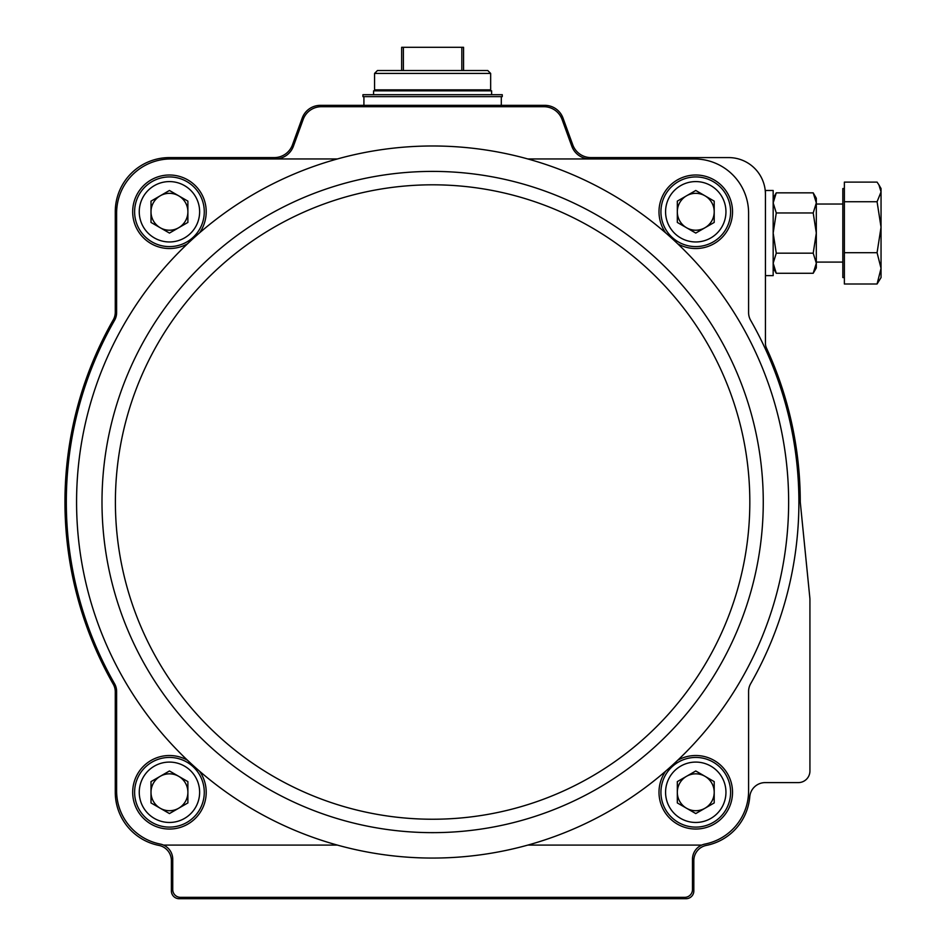 <?xml version="1.0" encoding="UTF-8"?>
<svg xmlns="http://www.w3.org/2000/svg" width="946" height="946" viewBox="0 0 946 946"><rect width="100%" height="100%" fill="white"/><g stroke="black" fill="none" stroke-linecap="round" stroke-linejoin="round"><path stroke-width="1.42" d="M179.125 898.7L686.087 898.7A7.745 7.745 0 0 0 693.832 890.955L693.832 860.6A15.479 15.479 0 0 1 706.307 845.417A54.182 54.182 0 0 0 749.764 796.792A15.479 15.479 0 0 1 765.184 782.602L798.318 782.602A11.612 11.612 0 0 0 809.93 770.99L809.93 599.35A11.612 11.612 0 0 0 809.871 598.203L800.316 502.598A11.612 11.612 0 0 1 800.257 501.463A367.651 367.651 0 0 0 766.497 348.116A11.612 11.612 0 0 1 765.432 343.256L765.432 194.356A36.764 36.764 0 0 0 728.657 157.592L590.943 157.592A19.346 19.346 0 0 1 572.768 144.868L563.012 118.084A19.346 19.346 0 0 0 544.837 105.349L320.387 105.349A19.346 19.346 0 0 0 302.2 118.084L292.456 144.868A19.346 19.346 0 0 1 274.269 157.592L169.452 157.592A54.182 54.182 0 0 0 115.27 211.774L115.27 312.239A15.479 15.479 0 0 1 113.236 319.902A367.651 367.651 0 0 0 113.236 684.147A15.479 15.479 0 0 1 115.27 691.81L115.27 792.275A54.182 54.182 0 0 0 158.916 845.417A15.479 15.479 0 0 1 171.38 860.6L171.38 890.955A7.745 7.745 0 0 0 179.125 898.7M490.655 73.421L487.758 70.524L377.454 70.524L374.557 73.421L374.557 89.87L490.655 89.87L490.655 73.421L374.557 73.421M401.648 70.524L401.648 47.3L463.564 47.3L463.564 70.524M461.825 47.3L461.825 70.524M403.386 47.3L403.386 70.524M432.606 96.646L502.267 96.646L502.267 94.706L362.945 94.706L362.945 96.646L432.606 96.646M172.74 889.607L172.74 859.252A15.479 15.479 0 0 0 160.264 844.068A54.182 54.182 0 0 1 116.618 790.915L116.618 691.455A15.479 15.479 0 0 0 114.584 683.769A366.291 366.291 0 0 1 114.584 320.28A15.479 15.479 0 0 0 116.618 312.594L116.618 213.134A54.182 54.182 0 0 1 170.8 158.952L337.403 158.952A356.039 356.039 0 0 1 527.809 158.952L694.411 158.952A54.182 54.182 0 0 1 748.593 213.134L748.593 312.594A15.479 15.479 0 0 0 750.627 320.28A366.291 366.291 0 0 1 750.627 683.769A15.479 15.479 0 0 0 748.593 691.455L748.593 790.915A54.182 54.182 0 0 1 704.947 844.068A15.479 15.479 0 0 0 692.472 859.252L692.472 889.607A7.745 7.745 0 0 1 684.738 897.34L180.473 897.34A7.745 7.745 0 0 1 172.74 889.607M701.684 845.097L527.809 845.097A356.039 356.039 0 0 0 527.809 158.952M337.403 158.952A356.039 356.039 0 0 0 337.403 845.097L163.528 845.097M275.239 158.952A19.346 19.346 0 0 0 293.414 146.216L303.169 119.433A19.346 19.346 0 0 1 321.344 106.709L543.867 106.709A19.346 19.346 0 0 1 562.054 119.433L571.798 146.216A19.346 19.346 0 0 0 589.985 158.952M677.75 243.82A36.764 36.764 0 0 0 731.778 204.348A36.764 36.764 0 0 0 681.226 178.002A36.764 36.764 0 0 0 665.629 232.834M665.629 771.215A36.764 36.764 0 0 0 695.771 829.039A36.764 36.764 0 0 0 731.329 782.969A36.764 36.764 0 0 0 677.75 760.229M187.462 760.229A36.764 36.764 0 0 0 133.883 782.969A36.764 36.764 0 0 0 202.054 809.268A36.764 36.764 0 0 0 199.582 771.215M199.582 232.834A36.764 36.764 0 0 0 183.985 178.002A36.764 36.764 0 0 0 133.433 204.348A36.764 36.764 0 0 0 187.462 243.82M527.809 845.097A356.039 356.039 0 0 1 337.403 845.097M714.206 211.774A18.447 18.447 0 0 0 686.548 195.798A18.447 18.447 0 0 0 686.548 227.75A18.447 18.447 0 0 0 714.206 211.774M695.771 190.477L677.324 201.131L677.324 222.428L695.771 233.071L714.206 222.428L714.206 201.131L695.771 190.477M730.596 211.774A34.825 34.825 0 0 1 678.353 241.94A34.825 34.825 0 0 1 678.353 181.608A34.825 34.825 0 0 1 730.596 211.774A34.825 34.825 0 0 1 678.353 241.94A34.825 34.825 0 0 1 678.353 181.608A34.825 34.825 0 0 1 730.596 211.774M714.206 792.275A18.447 18.447 0 0 0 686.548 776.299A18.447 18.447 0 0 0 686.548 808.251A18.447 18.447 0 0 0 714.206 792.275M695.771 770.978L677.324 781.621L677.324 802.929L695.771 813.572L714.206 802.929L714.206 781.621L695.771 770.978M730.596 792.275A34.825 34.825 0 0 1 678.353 822.441A34.825 34.825 0 0 1 678.353 762.109A34.825 34.825 0 0 1 730.596 792.275A34.825 34.825 0 0 1 678.353 822.441A34.825 34.825 0 0 1 678.353 762.109A34.825 34.825 0 0 1 730.596 792.275M187.887 211.774A18.447 18.447 0 0 0 160.229 195.798A18.447 18.447 0 0 0 160.229 227.75A18.447 18.447 0 0 0 187.887 211.774M169.452 190.477L151.005 201.131L151.005 222.428L169.452 233.071L187.887 222.428L187.887 201.131L169.452 190.477M204.277 211.774A34.825 34.825 0 0 1 152.034 241.94A34.825 34.825 0 0 1 152.034 181.608A34.825 34.825 0 0 1 204.277 211.774A34.825 34.825 0 0 1 152.034 241.94A34.825 34.825 0 0 1 152.034 181.608A34.825 34.825 0 0 1 204.277 211.774M187.887 792.275A18.447 18.447 0 0 0 160.229 776.299A18.447 18.447 0 0 0 160.229 808.251A18.447 18.447 0 0 0 187.887 792.275M169.452 770.978L151.005 781.621L151.005 802.929L169.452 813.572L187.887 802.929L187.887 781.621L169.452 770.978M204.277 792.275A34.825 34.825 0 0 1 152.034 822.441A34.825 34.825 0 0 1 152.034 762.109A34.825 34.825 0 0 1 204.277 792.275A34.825 34.825 0 0 1 152.034 822.441A34.825 34.825 0 0 1 152.034 762.109A34.825 34.825 0 0 1 204.277 792.275M877.072 284.001L844.376 284.001L844.376 252.688L877.072 252.688L881.045 268.345L877.072 284.001L881.045 277.568L881.045 227.206L877.072 252.688L881.045 268.345M844.376 252.688L844.376 201.735L877.072 201.735L881.045 227.206L881.045 191.932L877.072 201.735L881.045 227.206M844.376 201.735L844.376 182.117L877.072 182.117L878.929 184.908L881.045 191.932L881.045 188.55L878.94 184.908M844.376 277.568L842.827 277.568L842.827 188.55L844.376 188.55M816.315 198.234L813.205 192.842L816.315 202.893L813.205 192.842L816.315 202.893L816.315 233.059L813.205 212.956L816.315 202.893L816.315 198.234L813.205 192.842L776.276 192.842L773.166 202.893L776.276 192.842L773.166 202.893L776.276 212.956L813.205 212.956M816.315 233.059L816.315 263.225L813.205 253.173L816.315 233.059M816.315 263.225L816.315 267.895L813.205 273.276L816.315 263.225M816.315 267.895L813.205 273.276L776.276 273.276L773.166 267.895L776.276 273.276L773.166 263.225L776.276 253.173L773.166 233.059L776.276 212.956M776.276 253.173L813.205 253.173M773.166 190.489L773.166 275.629L765.432 275.629L765.432 190.489L773.166 190.489M491.624 94.706L491.624 90.84L373.587 90.84L373.587 94.706M432.606 819.236A317.206 317.206 0 0 0 707.324 343.422A317.206 317.206 0 0 0 157.899 343.422A317.206 317.206 0 0 0 432.606 819.236M432.606 832.646A330.615 330.615 0 0 0 521.01 183.441A330.615 330.615 0 0 0 105.018 457.415A330.615 330.615 0 0 0 432.606 832.646M725.949 211.774A30.189 30.189 0 0 0 680.671 185.629A30.189 30.189 0 0 0 680.671 237.919A30.189 30.189 0 0 0 725.949 211.774M725.949 792.275A30.189 30.189 0 0 0 680.671 766.13A30.189 30.189 0 0 0 680.671 818.42A30.189 30.189 0 0 0 725.949 792.275M199.63 211.774A30.189 30.189 0 0 0 154.352 185.629A30.189 30.189 0 0 0 154.352 237.919A30.189 30.189 0 0 0 199.63 211.774M199.63 792.275A30.189 30.189 0 0 0 154.352 766.13A30.189 30.189 0 0 0 154.352 818.42A30.189 30.189 0 0 0 199.63 792.275M491.589 106.709L494.522 105.349M373.623 106.709L370.69 105.349M563.177 897.34L566.122 898.7M302.034 897.34L299.09 898.7M377.939 89.87L377.939 90.84M487.273 89.87L487.273 90.84M501.297 105.349L501.297 96.646M363.914 105.349L363.914 96.646M816.315 262.089L842.827 262.089M816.315 204.04L842.827 204.04M773.166 198.234L776.276 192.842L773.166 198.234"/></g></svg>
